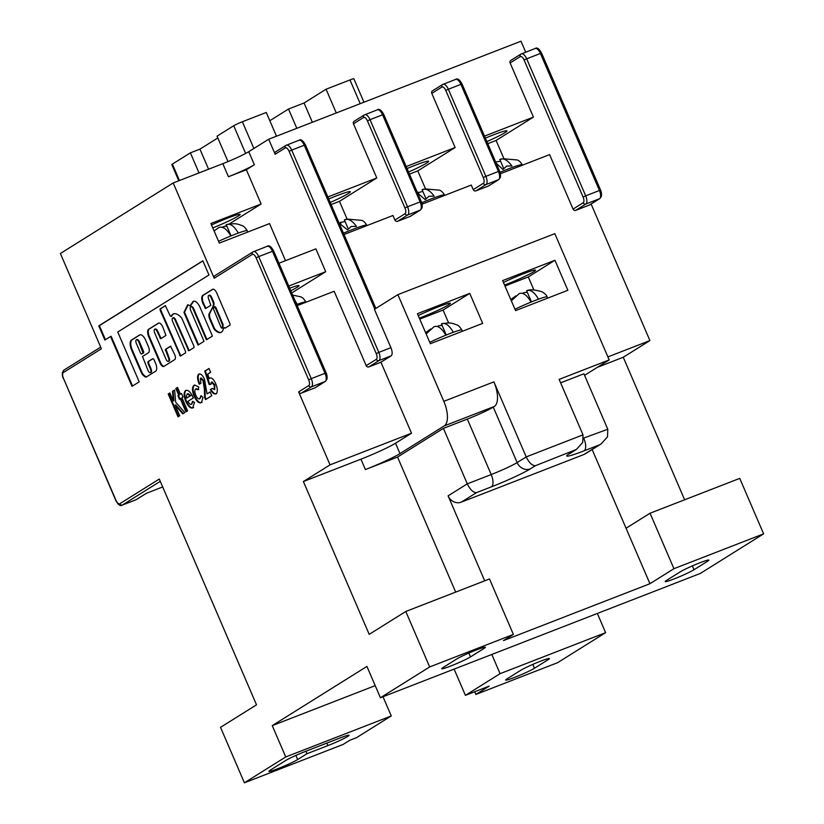 <?xml version="1.0" encoding="UTF-8"?>
<svg xmlns="http://www.w3.org/2000/svg" width="824" height="824" viewBox="0 0 824 824"><rect width="100%" height="100%" fill="white"/><g stroke="black" fill="none" stroke-linecap="round" stroke-linejoin="round"><path stroke-width="1.24" d="M500.034 172.309A25.647 1.906 -23.3 0 1 508.305 168.941A25.647 1.906 -23.3 0 1 522.262 164.8C520.572 162.029 518.883 160.423 517.194 159.969L503.33 158.754L499.818 159.485C503.392 157.755 507.429 159.918 511.92 165.974L506.719 166.057L502.949 169.466L496.161 163.183M421.713 202.756A25.647 1.906 -23.3 0 1 430.581 199.14A25.647 1.906 -23.3 0 1 444.527 195C442.849 192.239 441.159 190.622 439.47 190.169L425.606 188.953L422.094 189.685C425.668 187.954 429.695 190.117 434.197 196.174L428.995 196.256L425.225 199.666L417.634 193.135M343.454 233.182A25.647 1.906 -23.3 0 1 352.847 229.35A25.647 1.906 -23.3 0 1 366.804 225.199C365.114 222.439 363.436 220.822 361.746 220.368L347.882 219.153L344.36 219.884C347.944 218.154 351.972 220.317 356.473 226.373L351.271 226.456L347.501 229.865L339.138 223.16M141.975 353.836L143.644 352.816L143.623 351.58L139.72 342.506A3.286 1.432 -111.2 0 0 139.462 341.826A3.286 1.432 -111.2 0 0 137.042 339.529L136.444 339.756A3.286 1.432 -111.2 0 0 136.403 343.598A3.286 1.432 -111.2 0 0 136.722 344.236L140.626 353.321L141.419 354.062L143.046 353.043L139.122 342.733A3.286 1.432 -111.2 0 0 138.865 342.053A3.286 1.432 -111.2 0 0 136.444 339.756M139.72 342.506L139.122 342.733M208.76 295.466L209.358 295.239A3.203 1.391 68.8 0 1 211.727 297.474L213.416 301.409A3.595 1.566 68.8 0 1 213.447 301.481A3.595 1.566 68.8 0 1 213.519 305.622L208.946 314.191A7.725 3.368 -111.2 0 0 209.378 318.352L214.034 329.013A15.079 6.561 -111.2 0 0 220.883 332.474A15.079 6.561 -111.2 0 0 223.428 328.467L224.169 327.499L224.993 328.23L230.02 325.078L229.999 323.853L217.124 293.952A5.603 2.441 -111.2 0 0 216.805 293.148A5.603 2.441 -111.2 0 0 212.685 289.234L212.674 289.234A5.603 2.441 -111.2 0 0 212.674 289.234L202.838 295.394A6.983 3.039 -111.2 0 0 203.137 303.912L205.598 308.547L210.831 305.271L208.73 299.205A3.203 1.391 68.8 0 1 208.76 295.466A3.203 1.391 68.8 0 1 211.129 297.711L212.819 301.646A3.595 1.566 68.8 0 1 212.85 301.718A3.595 1.566 68.8 0 1 212.922 305.858M476.468 649.899A16.387 1.215 -23.3 0 1 485.387 647.252A16.387 1.215 -23.3 0 1 484.09 648.385L470.494 656.893A16.387 1.215 -23.3 0 1 453.839 664.783A16.387 1.215 -23.3 0 1 441.685 668.717A16.387 1.215 -23.3 0 1 442.982 667.584L456.589 659.076A16.387 1.215 -23.3 0 1 476.468 649.899M699.988 562.751A16.387 1.215 -23.3 0 1 708.898 560.104A16.387 1.215 -23.3 0 1 707.6 561.237L694.004 569.745A16.387 1.215 -23.3 0 1 677.349 577.634A16.387 1.215 -23.3 0 1 665.205 581.569A16.387 1.215 -23.3 0 1 666.503 580.426L680.099 571.928A16.387 1.215 -23.3 0 1 699.988 562.751M540.462 661.229A16.387 1.215 -23.3 0 1 549.371 658.582A16.387 1.215 -23.3 0 1 548.073 659.725L534.477 668.233A16.387 1.215 -23.3 0 1 517.822 676.113A16.387 1.215 -23.3 0 1 505.668 680.058A16.387 1.215 -23.3 0 1 506.976 678.914L520.572 670.406A16.387 1.215 -23.3 0 1 540.462 661.229M218.556 241.308A22.794 1.7 -23.3 0 1 230.875 235.952A22.794 1.7 -23.3 0 1 234.778 234.397A22.794 1.7 -23.3 0 1 238.352 233.048A22.794 1.7 -23.3 0 1 247.179 230.71L247.767 232.049M296.702 304.509A22.794 1.7 -23.3 0 1 297.227 304.313A22.794 1.7 -23.3 0 1 306.065 301.986L306.137 302.161M429.767 342.351A22.269 1.658 -23.3 0 1 445.866 335.183A22.269 1.658 -23.3 0 1 453.344 332.278A22.269 1.658 -23.3 0 1 461.883 330.033L462.418 331.258M531.47 301.914L526.649 290.728C530.388 289.234 534.354 292.046 538.536 299.174A22.269 1.658 156.7 0 0 531.068 302.078C526.886 294.951 522.921 292.139 519.172 293.632L511.354 300.863M504.546 285.053A22.269 1.658 156.7 0 0 506.781 284.198A22.269 1.658 156.7 0 0 535.559 270.179A22.269 1.658 156.7 0 0 523.446 273.774A22.269 1.658 156.7 0 0 503.443 282.498M419.344 318.157A22.269 1.658 156.7 0 0 421.579 317.302A22.269 1.658 156.7 0 0 450.368 303.284A22.269 1.658 156.7 0 0 438.255 306.878A22.269 1.658 156.7 0 0 418.242 315.602M408.549 172.031A25.647 1.906 156.7 0 0 428.645 161.308A25.647 1.906 156.7 0 0 414.688 165.449A25.647 1.906 156.7 0 0 407.046 168.549M486.871 141.604A25.647 1.906 156.7 0 0 506.966 130.882A25.647 1.906 156.7 0 0 493.02 135.023A25.647 1.906 156.7 0 0 485.367 138.123M330.228 202.467A25.647 1.906 156.7 0 0 350.324 191.745A25.647 1.906 156.7 0 0 336.367 195.885A25.647 1.906 156.7 0 0 328.724 198.986M212.788 227.929A22.794 1.7 156.7 0 0 240.155 214.405A22.794 1.7 156.7 0 0 227.754 218.082A22.794 1.7 156.7 0 0 211.531 224.993M199.83 384.015C197.801 379.019 197.647 375.651 199.367 373.9L198.769 374.127C200.623 373.416 202.539 375.116 204.517 379.225L206.999 393.882L210.141 391.925L211.778 395.726L205.557 399.619L204.661 397.539L204.321 388.619L202.972 380.564L200.438 378.288L200.912 383.191L199.233 384.242C197.204 379.256 197.049 375.878 198.769 374.127L199.109 373.962M206.103 399.279L205.258 397.312L204.918 388.382L203.569 380.327L201.18 377.989L200.438 378.288M193.084 407.787C190.735 408.817 188.325 406.706 185.843 401.463C183.69 396.025 183.597 392.389 185.565 390.566C187.985 389.536 190.457 391.75 192.97 397.209L193.3 397.992L187.923 401.35C189.232 403.832 190.457 404.8 191.59 404.265L192.445 401.525L194.546 402.287L192.651 408.004M191.745 404.203L193.043 401.298M193.681 407.561C191.333 408.58 188.923 406.469 186.44 401.237C184.288 395.788 184.195 392.162 186.162 390.329L185.997 390.339M178.025 416.831L168.199 393.996L169.868 392.945L173.328 400.979L172.515 391.287L174.637 389.968L175.656 402.153L184.792 412.597L182.773 413.864L175.09 405.068L179.704 415.78L178.025 416.831M382.995 696.744L391.266 715.943L285.743 756.947L244.409 782.8L220.523 727.335L256.522 704.819L159.29 479.053L119.82 503.732A2.142 1.916 58 0 0 122.457 504.988L136.207 499.653L146.342 493.308L162.699 486.953M285.743 756.947L272.25 725.625L366.927 666.42L380.42 697.743L700.287 573.463L763.621 533.849L739.736 478.384L650.054 513.228L626.055 528.246L649.94 583.711L503.454 640.619L513.383 634.418L489.497 578.953L405.789 611.48L429.675 666.946L380.42 697.743M325.449 381.347L327.004 379.102C327.241 376.764 326.974 374.714 326.18 372.953L325.017 373.293L272.466 251.279L258.715 256.614L311.266 378.638L325.017 373.293A7.128 3.1 -111.2 0 1 325.161 381.491A2.142 1.916 58 0 0 325.449 381.347L315.314 387.682A2.142 1.916 -122 0 1 315.026 387.826L325.161 381.491L311.41 386.837L301.275 393.172A2.142 1.916 -122 0 1 298.638 391.905L330.053 464.86L303.387 481.535L369.204 634.356L405.789 611.48M298.638 391.905L308.773 385.57A4.985 2.173 -111.2 0 0 308.67 379.833L256.12 257.819A4.985 2.173 -111.2 0 0 252.288 254.42L214.209 278.224L173.184 182.959L222.81 163.677A21.373 1.586 156.7 0 0 248.745 151.698L268.686 139.235L520.995 41.2L525.712 52.169M119.82 503.732A4.985 2.173 -111.2 0 1 115.988 500.333L63.438 378.309A4.985 2.173 -111.2 0 1 63.335 372.572L101.404 348.768L60.379 253.504L173.184 182.959M193.125 308.969L206.412 339.818L212.417 336.068L199.923 307.074A8.93 3.883 -111.2 0 0 193.537 301.265A8.93 3.883 -111.2 0 0 192.208 302.923A54.436 23.69 -111.2 0 0 190.097 305.817L187.738 304.674L183.937 312.409L198.007 345.071L204.012 341.321L190.725 310.463A3.203 1.391 68.8 0 1 190.766 306.724A3.203 1.391 68.8 0 1 193.125 308.969L193.722 308.732L206.958 339.478M175.121 320.227L188.778 350.849L194.011 347.574L193.99 346.348L181.743 318.105A18.221 7.931 -111.2 0 0 173.442 313.913A18.221 7.931 -111.2 0 0 171.083 316.364L170.156 315.767L165.336 305.642L160.093 308.918L160.113 310.143L180.374 356.102L185.606 352.827L185.585 351.601L172.721 321.721A3.203 1.391 68.8 0 1 172.762 317.982A3.203 1.391 68.8 0 1 175.121 320.227L175.718 319.99L189.17 350.602M178.736 395.201L175.842 388.464L177.52 387.424L180.415 394.15L181.496 393.481L183.01 396.993L181.929 397.673L187.604 410.846L185.925 411.887L180.25 398.713L179.416 399.238L177.902 395.726L179.333 394.974L176.439 388.238L175.842 388.464M202.086 402.297C199.727 403.441 197.255 401.36 194.68 396.035C192.569 390.422 192.579 386.744 194.701 384.993L198.759 387.002L198.172 389.742L195.752 389.031C194.526 389.989 194.536 392.07 195.772 395.252C197.163 398.198 198.512 399.362 199.82 398.744L200.788 395.911L203.034 397.281L201.489 402.534C199.13 403.678 196.658 401.587 194.083 396.272C191.971 390.658 191.971 386.971 194.103 385.22L194.495 385.024M196.617 388.66L195.752 389.031M199.933 398.703L201.386 395.674M148.001 370.429L142.5 356.483L148.495 352.724A5.346 2.328 -111.2 0 0 148.392 346.585L145.694 340.333A7.921 3.451 -111.2 0 0 139.864 334.802A7.921 3.451 -111.2 0 0 139.606 334.935L131.48 340.013A8.837 3.842 -111.2 0 0 131.655 350.179L141.131 372.16A5.346 2.328 -111.2 0 0 143.201 375.25L144.437 376.352A5.346 2.328 -111.2 0 0 146.301 376.99A5.346 2.328 -111.2 0 0 146.466 376.898L155.664 371.15A6.953 3.028 -111.2 0 0 155.53 363.157L154.273 360.232A2.142 0.927 -111.2 0 0 152.697 358.739A2.142 0.927 -111.2 0 0 152.625 358.77L148.227 361.53A2.142 0.927 -111.2 0 0 148.268 363.981L150.401 368.936A3.203 1.391 68.8 0 1 150.359 372.675A3.203 1.391 68.8 0 1 148.001 370.429M157.116 331.485L160.711 338.736L165.943 335.461L162.895 327.2A5.881 2.565 -111.2 0 0 158.558 323.09A5.881 2.565 -111.2 0 0 158.373 323.183L148.65 329.26A6.633 2.884 -111.2 0 0 148.784 336.892L160 362.931A5.068 2.204 -111.2 0 0 163.729 366.464A5.068 2.204 -111.2 0 0 163.894 366.381L174.791 359.573A4.316 1.875 -111.2 0 0 174.698 354.619L170.568 346.193L165.367 349.448L168.405 357.678A3.203 1.391 68.8 0 1 168.364 361.417A3.203 1.391 68.8 0 1 166.005 359.182L154.716 332.978A3.203 1.391 68.8 0 1 154.757 329.239A3.203 1.391 68.8 0 1 157.116 331.485L157.714 331.248L161.113 338.489M104.895 340.054L110.55 336.522L132.005 386.353L139.204 381.852L117.75 332.021L208.956 274.979L202.848 260.796L98.787 325.861L104.895 340.054M209.214 378.659L209.698 378.072C211.727 377.443 213.756 379.38 215.785 383.881C217.711 388.763 217.814 392.059 216.084 393.779C214.364 394.614 212.438 393.213 210.336 389.567L212.252 388.372L214.415 389.618L214.168 385.066L211.335 382.254L210.862 384.396L209.111 384.489L204.754 371.13L208.997 368.472L210.645 372.283L207.72 374.106L209.214 378.659L209.996 377.928M214.745 389.484L214.765 384.829L214.168 385.066M214.765 384.829L212.056 381.955L211.335 382.254M591.117 204.022L649.92 340.58L623.253 357.256L684.641 499.797M454.117 669.109L465.416 695.353L489.209 686.104L475.87 694.436L557.611 662.681L605.609 632.667L597.338 613.458M223.397 227.908L222.913 226.775L226.868 226.137M238.352 233.048C234.047 225.848 230.009 223.067 226.25 224.695L226.507 224.633C236.282 222.923 237.157 223.963 242.081 225.601C243.605 225.982 245.305 227.682 247.179 230.71M230.875 235.952C226.579 228.753 222.552 225.972 218.772 227.599L214.096 230.936M226.25 224.695L231.06 235.87M294.91 300.338L297.227 304.313M425.575 332.628L430.705 328.951M445.866 335.183C441.674 328.055 437.709 325.233 433.98 326.737L426.152 333.967M438.667 327.179L438.121 325.913L442.086 325.315M453.344 332.278C449.142 325.14 445.176 322.328 441.448 323.832L441.654 323.781C451.181 322.194 452.036 323.245 456.784 324.872C458.278 325.233 459.977 326.953 461.883 330.033M441.448 323.832L446.268 335.018M510.777 299.524L515.896 295.847M523.868 294.086L523.312 292.808L527.288 292.211M526.649 290.728L526.845 290.676C529.791 289.286 534.827 289.646 541.965 291.758C545.024 293.591 546.734 295.311 547.084 296.928L547.61 298.154M285.516 260.662L269.551 223.582L219.328 243.101L210.903 223.52L261.115 204.012L246.366 169.754L254.369 164.748A21.373 1.586 -23.3 0 1 228.433 176.727L246.366 169.754M368.833 366.917L380.935 362.22L391.07 355.875L378.968 360.582L368.833 366.917A2.142 1.916 -122 0 1 366.196 365.66L334.163 291.274L297.186 305.642M430.355 343.721L482.668 323.389L469.742 293.375L417.428 313.707L430.355 343.721M515.556 310.617L567.87 290.285L554.943 260.271L502.63 280.603L515.556 310.617M339.622 223.263L340.363 222.387L345.091 221.584M344.36 219.884L348.15 228.67M340.909 223.654L340.363 222.387M417.511 192.847L422.815 191.384M422.094 189.685L425.874 198.471M418.633 193.455L418.087 192.188M496.357 163.255L495.811 161.988L500.549 161.185M499.818 159.485L503.598 168.261M420.539 209.955L422.084 207.72C422.331 205.372 422.063 203.322 421.27 201.561L420.106 201.911L382.583 114.794L370.028 119.676L407.55 206.783L420.106 201.911A7.128 3.1 -111.2 0 1 420.25 210.099A2.142 1.916 58 0 0 420.539 209.955L410.404 216.29A2.142 1.916 -122 0 1 410.115 216.434L420.25 210.099L407.695 214.982L397.559 221.316A2.142 1.916 -122 0 1 394.923 220.06L392.955 215.486L344.02 234.5M498.86 179.519L500.415 177.284C500.662 174.935 500.384 172.886 499.591 171.135L498.427 171.474L460.904 84.367L448.349 89.239L485.872 176.357L498.427 171.474A7.128 3.1 -111.2 0 1 498.572 179.673A2.142 1.916 58 0 0 498.86 179.519L488.725 185.863A2.142 1.916 -122 0 1 488.436 186.008L498.572 179.673L486.016 184.545L475.881 190.88A2.142 1.916 -122 0 1 473.244 189.623L471.276 185.06L422.084 204.167M599.872 198.543L601.427 196.308C601.674 193.959 601.396 191.91 600.603 190.148L599.439 190.499L540.431 53.467L526.68 58.813L585.689 195.844L599.439 190.499A7.128 3.1 -111.2 0 1 599.584 198.687A2.142 1.916 58 0 0 599.872 198.543L589.737 204.877A2.142 1.916 -122 0 1 589.448 205.032L599.584 198.687L585.833 204.033L575.698 210.367A2.142 1.916 -122 0 1 573.061 209.111L549.598 154.624L500.405 173.74M214.209 278.224A2.142 1.916 -122 0 1 214.879 275.71L252.947 251.907A2.142 1.916 -122 0 1 253.236 251.763A7.128 3.1 68.8 0 1 253.462 251.65A7.128 3.1 68.8 0 1 258.715 256.614L256.12 257.819M288.761 286.062L325.727 271.693L315.891 248.858L278.924 263.227M301.275 393.172L315.026 387.826M380.935 362.22L411.516 433.208L330.053 464.86M290.769 290.738A22.794 1.7 156.7 0 0 299.03 285.671A22.794 1.7 156.7 0 0 289.677 288.194M607.896 356.905L649.92 340.58M575.698 210.367L589.448 205.032M475.881 190.88L488.436 186.008M397.559 221.316L410.115 216.434M327.859 196.977L376.795 177.974L353.465 123.806A2.142 1.916 -122 0 1 354.124 121.303L364.26 114.958A2.142 1.916 58 0 0 363.6 117.472L353.465 123.806M406.181 166.551L455.116 147.537L431.797 93.38A2.142 1.916 -122 0 1 432.456 90.867L442.591 84.532A2.142 1.916 -122 0 1 442.879 84.388A7.128 3.1 68.8 0 1 443.106 84.275A7.128 3.1 68.8 0 1 448.349 89.239L445.763 90.444A4.985 2.173 -111.2 0 0 441.922 87.035L431.797 93.38M484.512 136.115L533.437 117.101L510.118 62.943A2.142 1.916 -122 0 1 510.777 60.44L520.912 54.096A2.142 1.916 -122 0 1 521.201 53.951A7.128 3.1 68.8 0 1 521.427 53.838A7.128 3.1 68.8 0 1 526.68 58.813L524.085 60.008A4.985 2.173 -111.2 0 0 520.253 56.609L510.118 62.943M366.196 365.66L376.331 359.326A4.985 2.173 -111.2 0 0 376.228 353.589L289.111 151.307A4.985 2.173 -111.2 0 0 285.279 147.908L275.144 154.243L268.686 139.235M275.144 154.243A2.142 1.916 -122 0 1 275.803 151.729L285.938 145.395A2.142 1.916 58 0 0 285.279 147.908M583.011 434.845L582.733 442.437L576.388 449.471L535.394 465.714C532.129 465.684 529.07 462.748 526.217 456.908L493.895 381.873A21.373 9.301 68.8 0 1 494.328 406.448L493.257 407.118L517.142 462.583L526.217 456.908L583.011 434.845L559.125 379.38L609.194 359.923L554.82 233.655L397.879 294.642L374.405 309.319L390.926 347.687A7.128 3.1 68.8 0 1 391.07 355.875M494.328 406.448L444.249 425.905L399.98 453.591A28.5 2.122 -23.3 0 1 365.403 469.556L360.933 459.174A28.5 2.122 156.7 0 0 395.51 443.219L411.516 433.208M444.249 425.905A21.373 9.301 -111.2 0 0 443.827 401.329L493.895 381.873M397.879 294.642L443.827 401.329M244.409 782.8L343.052 744.474L349.726 740.302L356.596 737.624L391.266 715.943M461.275 502.156A10.691 9.589 -122 0 1 448.091 495.852L467.29 483.843C470.154 489.683 473.213 492.618 476.478 492.649L461.275 502.156L583.845 454.539L601.17 443.878L607.515 436.844L607.793 429.252L583.907 373.787L560.619 382.841M484.687 580.827L448.091 495.852M626.055 528.246L592.147 449.523M601.17 443.878L585.287 453.808A10.691 9.589 -122 0 1 583.845 454.539M609.194 359.923L584.566 375.322M365.403 469.556L397.539 457.062L443.405 428.387L467.321 419.086A21.373 1.586 156.7 0 0 493.257 407.118M597.41 367.298L623.253 357.256M360.933 459.174L303.387 481.535M397.539 457.062L455.682 592.096M467.321 419.086L491.207 474.552L467.29 483.843L443.405 428.387M375.198 685.63L272.25 725.625M327.911 745.586L306.992 753.713L297.66 759.553A16.387 1.215 -23.3 0 1 281.005 767.432A16.387 1.215 -23.3 0 1 268.851 771.377A16.387 1.215 -23.3 0 1 270.148 770.234L285.619 760.562A16.387 1.215 -23.3 0 1 305.508 751.385L340.188 737.913A16.387 1.215 -23.3 0 1 349.098 735.266A16.387 1.215 -23.3 0 1 327.911 745.586L326.84 743.094M269.829 120.716L288.513 109.036L304.066 102.99L326.067 89.229L349.984 79.938A7.128 0.525 -23.3 0 1 353.857 78.795L363.951 102.217M326.067 89.229L336.285 112.97M288.513 109.036L296.815 128.307M304.066 102.99L312.358 122.261M178.777 180.786L171.814 164.604A7.128 0.525 -23.3 0 1 172.381 164.11L179.447 180.518M217.814 137.958L199.944 149.134L190.375 152.852L172.381 164.11M245.645 153.46L233.717 125.742L217.052 136.166L227.99 161.586M233.717 125.742A7.128 0.525 -23.3 0 1 242.359 121.756L253.874 148.495M276.493 136.197L266.276 112.466L242.359 121.756M190.375 152.852L199.017 172.916M199.944 149.134L208.585 169.198M650.054 513.228L673.939 568.694L763.621 533.849M673.939 568.694L649.94 583.711M429.675 666.946L513.383 634.418M491.815 654.462L500.086 673.671L605.609 632.667M465.416 695.353L500.086 673.671M474.706 691.738L475.87 694.436M409.446 174.122L417.778 170.887L455.116 147.537M417.778 170.887L425.565 188.964M487.767 143.685L496.099 140.451L533.437 117.101M496.099 140.451L503.948 158.661M331.124 204.558L339.457 201.314L376.795 177.974M339.457 201.314L347.192 219.277M448.658 323.029L443.075 310.051L419.756 319.115M443.075 310.051L469.742 293.375M533.859 289.924L528.277 276.946L504.958 286.01M528.277 276.946L554.943 260.271M224.488 226.456L226.631 225.58M228.907 224.159L261.115 204.012M291.727 292.963L325.727 271.693M221.872 227.476L222.542 227.208M306.992 753.713L305.92 751.231M178.581 416.491L168.796 393.759L168.199 393.996M168.796 393.759L169.919 393.058M172.515 391.287L173.112 391.06L173.926 400.752L173.328 400.979M173.112 391.06L174.647 390.102M183.288 413.545L175.687 404.841L175.09 405.068M225.354 327.993L224.169 327.499M213.519 305.622L209.543 313.965A7.725 3.368 -111.2 0 0 209.976 318.126L214.631 328.786A15.079 6.561 -111.2 0 0 221.182 332.34M209.543 313.965L208.946 314.191M213.416 301.409L212.819 301.646M213.025 289.162L203.435 295.157A6.983 3.039 -111.2 0 0 203.734 303.675L205.99 308.3M203.734 303.675L203.137 303.912M203.435 295.157L202.838 295.394M222.233 327.983L222.645 327.818A12.947 5.634 -111.2 0 0 223.057 324.522L215.795 307.301L214.879 306.693M213.395 308.784L221.1 327.509L222.047 328.055A12.947 5.634 -111.2 0 0 222.459 324.749L215.198 307.537L214.415 306.786L213.395 308.784M190.766 306.724L191.364 306.497A3.203 1.391 68.8 0 1 193.722 308.732M188.13 304.859L184.535 312.172L198.563 344.731M184.535 312.172L183.937 312.409M193.846 301.172A8.93 3.883 -111.2 0 0 192.806 302.686A54.436 23.69 -111.2 0 0 190.694 305.58L190.097 305.817M192.806 302.686L192.208 302.923M172.762 317.982L173.359 317.755A3.203 1.391 68.8 0 1 175.718 319.99M165.531 305.663L160.69 308.681L160.721 309.917L180.775 355.855M173.74 313.81A18.221 7.931 -111.2 0 0 171.68 316.138L171.34 316.272M176.439 388.238L177.562 387.527M181.537 393.594L180.415 394.15M186.482 411.547L180.847 398.486L180.25 398.713M179.962 398.898L178.499 395.489L177.902 395.726M178.499 395.489L179.333 394.974M186.44 401.237L185.843 401.463M186.657 398.054L190.838 395.582L188.047 393.645L187.213 393.985L186.399 395.664L186.657 398.054L190.241 395.808L187.213 393.985M190.838 395.582L190.241 395.808M198.769 389.505L196.349 388.794M194.68 396.035L194.083 396.272M210.182 392.028L206.999 393.882M205.258 397.312L204.661 397.539M203.569 380.327L202.972 380.564M152.945 358.718L148.825 361.293A2.142 0.927 -111.2 0 0 148.866 363.755L150.998 368.699A3.203 1.391 68.8 0 1 150.957 372.438L150.359 372.675M140.173 334.719L132.077 339.787A8.837 3.842 -111.2 0 0 132.252 349.942L141.728 371.923A5.346 2.328 -111.2 0 0 143.798 375.023L145.034 376.115A5.346 2.328 -111.2 0 0 146.6 376.826M154.757 329.239L155.355 329.013A3.203 1.391 68.8 0 1 157.714 331.248M170.805 346.193L165.964 349.211L169.002 357.451A3.203 1.391 68.8 0 1 168.961 361.19L168.364 361.417M158.857 323.018L149.257 329.023A6.633 2.884 -111.2 0 0 149.381 336.656L160.598 362.704A5.068 2.204 -111.2 0 0 164.028 366.299M202.889 260.909L99.385 325.635L105.451 339.704M99.385 325.635L98.787 325.861M110.55 336.522L111.147 336.285L132.561 386.013M210.851 384.2L209.111 384.489M209.708 384.262L205.351 370.903L204.754 371.13M205.351 370.903L209.049 368.586M216.681 393.542C214.961 394.377 213.035 392.976 210.934 389.33L210.336 389.567M210.934 389.33L212.324 388.464M484.09 648.385L483.667 647.406M707.6 561.237L707.188 560.258M548.073 659.725L547.651 658.747M538.536 299.174A22.269 1.658 -23.3 0 1 547.084 296.928M514.969 309.247A22.269 1.658 -23.3 0 1 531.068 302.078M228.433 176.727L222.81 163.677M395.51 443.219L399.98 453.591M360.201 103.67L349.984 79.938M160.278 481.34L122.457 504.988A7.128 3.1 68.8 0 1 122.22 505.112L135.981 499.766A7.128 3.1 -111.2 0 0 136.207 499.653A2.142 1.916 -122 0 0 136.496 499.509L146.497 493.257M473.244 189.623L483.379 183.288A4.985 2.173 -111.2 0 0 483.276 177.551L445.763 90.444M573.061 209.111L583.196 202.776A4.985 2.173 -111.2 0 0 583.093 197.039L524.085 60.008M394.923 220.06L405.058 213.715A4.985 2.173 -111.2 0 0 404.955 207.988L367.432 120.87A4.985 2.173 -111.2 0 0 363.6 117.472M583.68 438.08L607.793 429.252M599.038 445.032L584.092 450.831A32.064 2.39 -23.3 0 1 569.188 453.787L574.256 450.615M535.394 465.714L530.326 468.887A32.064 2.39 -23.3 0 1 491.423 486.84L476.478 492.649M583.67 438.626A21.373 1.586 156.7 0 0 583.876 438.543A10.691 4.656 68.8 0 1 584.092 450.831M491.423 486.84A10.691 4.656 68.8 0 0 491.207 474.552A21.373 1.586 156.7 0 0 517.142 462.583A10.691 9.589 58 0 0 530.326 468.887M576.388 449.471L570.641 453.056A10.691 9.589 -122 0 1 569.188 453.787M254.369 164.748L248.745 151.698M374.817 309.062L304.262 145.23L291.706 150.112L378.824 352.394L390.926 347.687M483.276 177.551L485.872 176.357A7.128 3.1 68.8 0 1 486.016 184.545A2.142 1.916 58 0 1 483.379 183.288M404.955 207.988L407.55 206.783A7.128 3.1 68.8 0 1 407.695 214.982A2.142 1.916 58 0 1 405.058 213.715M376.228 353.589L378.824 352.394A7.128 3.1 68.8 0 1 378.968 360.582A2.142 1.916 58 0 1 376.331 359.326M583.093 197.039L585.689 195.844A7.128 3.1 68.8 0 1 585.833 204.033A2.142 1.916 58 0 1 583.196 202.776M600.603 190.148L541.595 53.127L540.431 53.467A7.128 3.1 -111.2 0 0 535.178 48.492A7.128 3.1 -111.2 0 0 534.951 48.606M499.591 171.135L462.068 84.017L460.904 84.367A7.128 3.1 -111.2 0 0 455.662 79.392A7.128 3.1 -111.2 0 0 455.435 79.506M421.27 201.561L383.747 114.454L382.583 114.794A7.128 3.1 -111.2 0 0 377.341 109.829A7.128 3.1 -111.2 0 0 377.114 109.942M383.747 114.454C381.316 110.025 379.174 108.48 377.341 109.829L364.26 114.958A2.142 1.916 58 0 1 364.558 114.814A7.128 3.1 68.8 0 1 364.785 114.701A7.128 3.1 68.8 0 1 370.028 119.676L367.432 120.87M375.857 308.413L305.426 144.88L304.262 145.23A7.128 3.1 -111.2 0 0 299.019 140.255A7.128 3.1 -111.2 0 0 298.782 140.368M305.426 144.88C302.985 140.461 300.853 138.916 299.019 140.255L285.938 145.395A2.142 1.916 58 0 1 286.227 145.251A7.128 3.1 68.8 0 1 286.464 145.137A7.128 3.1 68.8 0 1 291.706 150.112L289.111 151.307M326.18 372.953L273.63 250.929L272.466 251.279A7.128 3.1 -111.2 0 0 267.213 246.304A7.128 3.1 -111.2 0 0 266.986 246.417M308.67 379.833L311.266 378.638A7.128 3.1 68.8 0 1 311.41 386.837A2.142 1.916 58 0 1 308.773 385.57M135.733 499.838A7.128 3.1 -111.2 0 0 135.981 499.766L136.496 499.509M534.477 668.233L532.819 664.391M297.66 759.553L295.878 755.423M694.004 569.745L692.345 565.903M470.494 656.893L468.835 653.051M63.335 372.572A2.142 1.916 -122 0 1 63.994 370.069L100.693 347.12M63.438 378.309L115.813 500.477C118.254 504.906 120.386 506.451 122.22 505.112M520.253 56.609A2.142 1.916 -122 0 1 520.912 54.096L535.178 48.492C537.021 47.153 539.154 48.698 541.595 53.127M441.922 87.035A2.142 1.916 -122 0 1 442.591 84.532L455.662 79.392C457.495 78.053 459.637 79.588 462.068 84.017M252.288 254.42A2.142 1.916 -122 0 1 252.947 251.907L267.213 246.304C269.057 244.965 271.189 246.5 273.63 250.929M214.631 328.786L214.034 329.013M214.322 328.282L213.725 328.519M210.089 318.445L209.492 318.682M209.976 318.126L209.378 318.352M211.727 297.474L211.129 297.711M205.403 307.568L204.805 307.795M215.795 307.301L215.198 307.537M222.882 323.75L222.284 323.976M223.057 324.522L222.459 324.749M222.645 327.818L222.047 328.055M180.188 355.123L179.591 355.35M160.721 309.917L160.113 310.143M160.69 308.681L160.093 308.918M171.68 316.138L171.083 316.364M188.583 349.87L187.985 350.097M204.918 388.382L204.321 388.619M150.998 368.699L150.401 368.936M148.866 363.755L148.268 363.981M148.825 361.293L148.227 361.53M145.034 376.115L144.437 376.352M143.798 375.023L143.201 375.25M141.728 371.923L141.131 372.16M132.252 349.942L131.655 350.179M132.077 339.787L131.48 340.013M140.142 334.729L139.606 334.935M143.623 351.58L143.026 351.817M143.644 352.816L143.046 353.043M169.002 357.451L168.405 357.678M165.984 350.447L165.387 350.674M165.964 349.211L165.367 349.448M160.598 362.704L160 362.931M149.381 336.656L148.784 336.892M149.257 329.023L148.65 329.26M160.525 337.758L159.918 337.984M306.065 301.986L303.181 298.278L300.956 296.867L292.633 295.064M570.641 453.056L570.105 453.365M63.994 370.069L62.439 372.304C62.191 374.652 62.47 376.702 63.263 378.463M215.013 306.559L214.415 306.786M222.48 328.024L221.883 328.251M171.547 316.282L170.939 316.509"/></g></svg>
